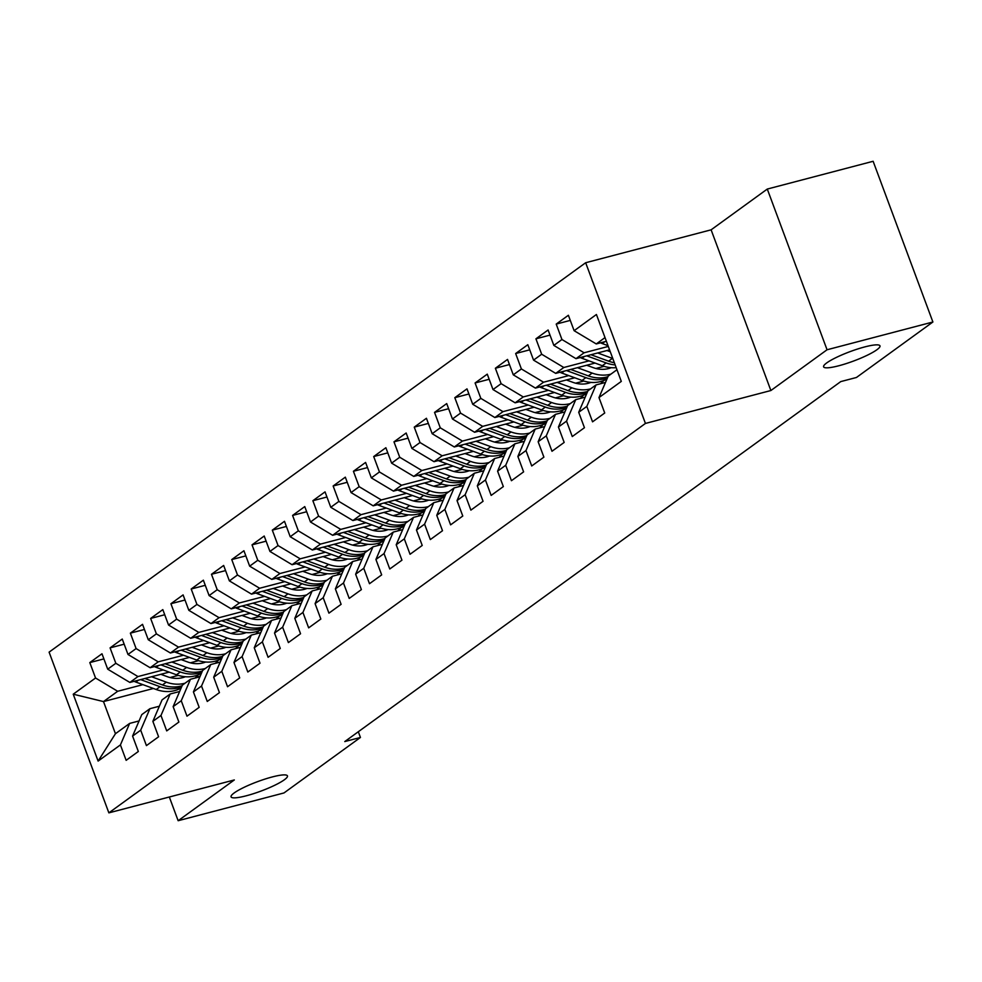 <?xml version="1.0" encoding="UTF-8"?>
<svg xmlns="http://www.w3.org/2000/svg" width="982" height="982" viewBox="0 0 982 982"><rect width="100%" height="100%" fill="white"/><g stroke="black" fill="none" stroke-linecap="round" stroke-linejoin="round"><path stroke-width="1.47" d="M272.235 776.958A30.086 5.02 -20.4 0 1 287.456 775.89A30.086 5.02 -20.4 0 1 274.678 785.293A30.086 5.02 -20.4 0 1 246.273 795.788A30.086 5.02 -20.4 0 1 231.065 796.856A30.086 5.02 -20.4 0 1 243.831 787.454A30.086 5.02 -20.4 0 1 272.235 776.958M864.761 346.916A30.086 5.02 -20.4 0 1 879.982 345.848A30.086 5.02 -20.4 0 1 867.216 355.263A30.086 5.02 -20.4 0 1 838.812 365.758A30.086 5.02 -20.4 0 1 823.591 366.826A30.086 5.02 -20.4 0 1 836.369 357.423A30.086 5.02 -20.4 0 1 864.761 346.916M585.665 262.734L49.1 652.146L108.867 812.863L645.432 423.438L585.665 262.734L711.115 229.825L770.882 390.529L827.053 349.764L767.286 189.06L711.115 229.825M767.286 189.06L873.133 161.281L932.9 321.998L827.053 349.764M153.401 688.48L103.491 701.578L73.233 694.2L98.114 761.087L120.418 744.908L126.15 760.326L138.327 751.488L132.582 736.07L140.696 730.191L146.428 745.608L158.605 736.77L152.861 721.353L160.974 715.473L166.707 730.89L178.884 722.052L173.139 706.635L181.253 700.755L186.985 716.173L199.162 707.347L193.417 691.917L201.531 686.037L207.263 701.455L219.44 692.629L213.695 677.199L221.809 671.32L227.542 686.737L239.718 677.911L233.974 662.482L242.088 656.602L247.82 672.019L259.997 663.194L254.252 647.776L262.366 641.884L268.098 657.302L280.275 648.476L274.53 633.059L282.644 627.167L288.377 642.584L300.553 633.758L294.809 618.341L302.922 612.449L308.655 627.866L320.832 619.041L315.087 603.623L323.201 597.731L328.933 613.149L341.11 604.323L335.365 588.905L343.479 583.013L349.211 598.431L361.388 589.605L355.644 574.188L363.757 568.296L369.49 583.713L381.667 574.887L375.922 559.47L384.036 553.578L389.768 568.995L401.945 560.17L396.2 544.752L404.314 538.86L410.046 554.278L422.223 545.452L416.478 530.034L424.592 524.143L430.325 539.572L442.501 530.734L436.757 515.317L444.871 509.425L450.603 524.854L462.78 516.016L457.035 500.599L465.149 494.707L470.881 510.137L483.058 501.299L477.313 485.881L485.427 479.989L491.16 495.419L503.336 486.581L497.592 471.164L505.705 465.284L511.438 480.701L523.615 471.863L517.87 456.446L525.984 450.566L531.716 465.984L543.893 457.146L538.148 441.728L546.262 435.848L551.994 451.266L564.171 442.428L558.427 427.01L566.54 421.131L572.273 436.548L584.45 427.71L578.705 412.293L586.819 406.413L592.551 421.83L604.728 413.005L598.983 397.575L621.299 381.397L596.418 314.498L574.114 330.688L568.382 315.271L556.205 324.097L561.95 339.514L553.836 345.406L548.103 329.989L535.927 338.815L541.671 354.232L533.557 360.124L527.825 344.707L515.648 353.532L521.393 368.95L513.279 374.842L507.547 359.424L495.37 368.25L501.115 383.667L493.001 389.559L487.268 374.142L475.092 382.968L480.836 398.385L472.723 404.277L466.99 388.86L454.813 397.685L460.558 413.103L452.444 418.995L446.712 403.577L434.535 412.403L440.28 427.821L432.166 433.713L426.433 418.283L414.257 427.121L420.001 442.538L411.888 448.43L406.155 433.001L393.978 441.839L399.723 457.256L391.609 463.148L385.877 447.718L373.7 456.556L379.445 471.974L371.331 477.866L365.599 462.436L353.422 471.274L359.167 486.691L351.053 492.571L345.32 477.154L333.143 485.992L338.888 501.409L330.774 507.289L325.042 491.872L312.865 500.71L318.61 516.127L310.496 522.007L304.764 506.589L292.587 515.427L298.332 530.845L290.218 536.724L284.485 521.307L272.309 530.145L278.053 545.562L269.94 551.442L264.207 536.025L252.03 544.85L257.775 560.28L249.661 566.16L243.929 550.742L231.752 559.568L237.497 574.998L229.383 580.878L223.65 565.46L211.474 574.286L217.218 589.716L209.105 595.595L203.372 580.178L191.195 589.004L196.94 604.433L188.826 610.313L183.094 594.896L170.917 603.721L176.662 619.139L168.548 625.031L162.816 609.613L150.639 618.439L156.383 633.856L148.27 639.748L142.537 624.331L130.361 633.157L136.105 648.574L127.991 654.466L122.259 639.049L110.082 647.875L115.827 663.292L107.713 669.184L101.981 653.767L89.804 662.592L103.883 658.897M73.233 694.2L95.549 678.01L89.804 662.592M932.9 321.998L856.451 377.481L840.764 381.593L344.768 741.57L360.443 737.457L358.32 731.737M169.186 672.118L129.857 682.441L137.959 676.561L163.196 669.933M198.524 660.665L190.348 662.813M107.713 669.184L129.857 682.441M115.827 663.292L137.959 676.561M98.114 761.087L115.446 733.714L129.636 723.415L139.076 720.935M120.418 744.908L129.636 723.415M189.465 657.412L150.136 667.723L158.237 661.843L183.474 655.215M218.802 645.947L210.627 648.095M127.991 654.466L150.136 667.723M136.105 648.574L158.237 661.843M132.582 736.07L141.801 714.589L149.915 708.697L159.354 706.218M140.696 730.191L149.915 708.697M209.743 642.694L170.414 653.005L178.515 647.126L203.753 640.497M239.08 631.23L230.905 633.378M148.27 639.748L170.414 653.005M156.383 633.856L178.515 647.126M152.861 721.353L162.079 699.871L170.193 693.979L179.632 691.5M160.974 715.473L170.193 693.979M230.021 627.977L190.692 638.288L198.794 632.408L224.031 625.779M259.358 616.512L251.183 618.66M168.548 625.031L190.692 638.288M176.662 619.139L198.794 632.408M173.139 706.635L182.357 685.154L190.471 679.262L199.911 676.782M181.253 700.755L190.471 679.262M250.3 613.259L210.97 623.57L219.072 617.69L244.309 611.062M279.637 601.794L271.462 603.942M188.826 610.313L210.97 623.57M196.94 604.433L219.072 617.69M193.417 691.917L202.648 670.436L210.749 664.544L220.189 662.064M201.531 686.037L210.749 664.544M270.578 598.541L231.249 608.852L239.35 602.973L264.588 596.344M299.915 587.076L291.74 589.225M209.105 595.595L231.249 608.852M217.218 589.716L239.35 602.973M213.695 677.199L222.926 655.718L231.028 649.826L240.467 647.359M221.809 671.32L231.028 649.826M290.856 583.824L251.527 594.135L259.629 588.255L284.866 581.626M320.193 572.359L312.018 574.507M229.383 580.878L251.527 594.135M237.497 574.998L259.629 588.255M233.974 662.482L243.205 641.001L251.306 635.108L260.746 632.641M242.088 656.602L251.306 635.108M311.134 569.106L271.805 579.417L279.907 573.537L305.144 566.921M340.472 557.653L332.297 559.789M249.661 566.16L271.805 579.417M257.775 560.28L279.907 573.537M254.252 647.776L263.483 626.283L271.584 620.391L281.024 617.923M262.366 641.884L271.584 620.391M331.413 554.388L292.084 564.711L300.185 558.819L325.423 552.203M360.75 542.936L352.575 545.071M269.94 551.442L292.084 564.711M278.053 545.562L300.185 558.819M274.53 633.059L283.761 611.565L291.863 605.673L301.302 603.206M282.644 627.167L291.863 605.673M351.691 539.67L312.362 549.994L320.463 544.102L345.701 537.485M381.028 528.218L372.853 530.366M290.218 536.724L312.362 549.994M298.332 530.845L320.463 544.102M294.809 618.341L304.039 596.847L312.141 590.955L321.58 588.488M302.922 612.449L312.141 590.955M371.969 524.953L332.64 535.276L340.742 529.384L365.979 522.768M401.307 513.5L393.131 515.648M310.496 522.007L332.64 535.276M318.61 516.127L340.742 529.384M315.087 603.623L324.318 582.13L332.419 576.25L341.859 573.77M323.201 597.731L332.419 576.25M392.248 510.235L352.919 520.558L361.02 514.666L386.257 508.05M421.585 498.782L413.41 500.93M330.774 507.289L352.919 520.558M338.888 501.409L361.02 514.666M335.365 588.905L344.596 567.412L352.698 561.532L362.137 559.053M343.479 583.013L352.698 561.532M412.526 495.517L373.197 505.84L381.311 499.948L406.536 493.332M441.863 484.065L433.688 486.213M351.053 492.571L373.197 505.84M359.167 486.691L381.311 499.948M355.644 574.188L364.874 552.694L372.976 546.814L382.415 544.335M363.757 568.296L372.976 546.814M432.804 480.799L393.475 491.123L401.589 485.231L426.814 478.615M462.141 469.347L453.966 471.495M371.331 477.866L393.475 491.123M379.445 471.974L401.589 485.231M375.922 559.47L385.153 537.976L393.254 532.097L402.694 529.617M384.036 553.578L393.254 532.097M453.083 466.082L413.753 476.405L421.867 470.513L447.092 463.897M482.42 454.629L474.245 456.777M391.609 463.148L413.753 476.405M399.723 457.256L421.867 470.513M396.2 544.752L405.431 523.259L413.532 517.379L422.972 514.899M404.314 538.86L413.532 517.379M473.361 451.364L434.032 461.687L442.146 455.795L467.371 449.179M502.698 439.911L494.523 442.06M411.888 448.43L434.032 461.687M420.001 442.538L442.146 455.795M416.478 530.034L425.709 508.541L433.811 502.661L443.25 500.182M424.592 524.143L433.811 502.661M493.639 436.646L454.31 446.97L462.424 441.078L487.649 434.461M522.976 425.194L514.801 427.342M432.166 433.713L454.31 446.97M440.28 427.821L462.424 441.078M436.757 515.317L445.988 493.823L454.089 487.944L463.529 485.464M444.871 509.425L454.089 487.944M513.917 421.929L474.588 432.252L482.702 426.36L507.927 419.744M543.255 410.476L535.08 412.624M452.444 418.995L474.588 432.252M460.558 413.103L482.702 426.36M457.035 500.599L466.266 479.106L474.367 473.226L483.807 470.746M465.149 494.707L474.367 473.226M534.196 407.211L494.867 417.534L502.98 411.642L528.206 405.026M563.533 395.758L555.358 397.906M472.723 404.277L494.867 417.534M480.836 398.385L502.98 411.642M477.313 485.881L486.544 464.388L494.646 458.508L504.085 456.029M485.427 479.989L494.646 458.508M554.474 392.493L515.145 402.816L523.259 396.937L548.484 390.308M583.811 381.041L575.636 383.189M493.001 389.559L515.145 402.816M501.115 383.667L523.259 396.937M497.592 471.164L506.822 449.682L514.924 443.79L524.363 441.311M505.705 465.284L514.924 443.79M574.752 377.775L535.423 388.099L543.537 382.219L568.762 375.59M604.09 366.323L595.914 368.471M513.279 374.842L535.423 388.099M521.393 368.95L543.537 382.219M517.87 456.446L527.101 434.965L535.202 429.073L544.642 426.593M525.984 450.566L535.202 429.073M595.031 363.07L555.702 373.381L563.815 367.501L589.04 360.873M533.557 360.124L555.702 373.381M541.671 354.232L563.815 367.501M538.148 441.728L547.379 420.247L555.481 414.355L564.92 411.875M546.262 435.848L555.481 414.355M609.564 349.85L575.98 358.663L584.094 352.784L608.288 346.425M553.836 345.406L575.98 358.663M561.95 339.514L584.094 352.784M558.427 427.01L567.657 405.529L575.759 399.637L585.198 397.158M566.54 421.131L575.759 399.637M606.385 341.294L596.258 343.945L605.01 337.599M574.114 330.688L596.258 343.945M578.705 412.293L587.936 390.811L596.037 384.919L605.477 382.44M586.819 406.413L596.037 384.919M169.321 797.003L178.147 820.719L283.994 792.94L360.443 737.457M770.882 390.529L645.432 423.438M178.147 820.719L234.317 779.953L108.867 812.863M200.156 676.217L195.749 677.371M142.918 684.65L117.68 691.279L103.491 701.578L115.446 733.714M178.245 675.383L170.07 677.531M598.983 397.575L608.214 376.094L616.966 369.735M95.549 678.01L117.68 691.279M556.205 324.097L570.284 320.402M535.927 338.815L550.006 335.12M515.648 353.532L529.728 349.838M495.37 368.25L509.449 364.555M475.092 382.968L489.171 379.273M454.813 397.685L468.893 393.991M434.535 412.403L448.614 408.708M414.257 427.121L428.336 423.426M393.978 441.839L408.058 438.144M373.7 456.556L387.78 452.862M353.422 471.274L367.501 467.579M333.143 485.992L347.223 482.297M312.865 500.71L326.945 497.015M292.587 515.427L306.666 511.732M272.309 530.145L286.388 526.45M252.03 544.85L266.11 541.168M231.752 559.568L245.831 555.886M211.474 574.286L225.553 570.603M191.195 589.004L205.275 585.309M170.917 603.721L184.997 600.027M150.639 618.439L164.718 614.744M130.361 633.157L144.44 629.462M110.082 647.875L124.162 644.18M600.567 342.816A12.459 10.532 54 0 0 602.248 343.565L608.018 345.676M580.288 357.534A12.459 10.532 54 0 0 581.97 358.283L602.31 365.721A35.953 30.417 54 0 0 616.193 367.661M597.694 352.968L612.449 358.369A35.953 30.417 54 0 0 612.78 358.479M606.974 350.537L610.264 351.728M586.77 355.84L606.164 362.935A35.953 30.417 54 0 0 615.162 364.899M614.351 362.726A35.953 30.417 -126 0 1 608.595 361.167L590.992 354.723M560.01 372.252A12.459 10.532 54 0 0 561.692 373L582.031 380.439A35.953 30.417 54 0 0 606.999 378.917M577.416 367.685L592.171 373.086A35.953 30.417 54 0 0 610.878 374.154M586.696 365.255L593.214 367.636A29.841 25.25 54 0 0 611.221 367.685M566.491 370.558L585.886 377.653A35.953 30.417 54 0 0 607.502 377.751M607.956 376.683A35.953 30.417 -126 0 1 588.316 375.885L570.714 369.441M539.732 386.969A12.459 10.532 54 0 0 541.413 387.718L561.753 395.157A35.953 30.417 54 0 0 586.72 393.635M557.138 382.403L571.892 387.804A35.953 30.417 54 0 0 590.599 388.872M600.481 383.753A35.953 30.417 54 0 0 603.746 380.5M566.418 379.973L572.936 382.354A29.841 25.25 54 0 0 590.943 382.403M546.213 385.275L565.607 392.37A35.953 30.417 54 0 0 587.224 392.469M587.678 391.401A35.953 30.417 -126 0 1 568.038 390.603L550.436 384.158M519.453 401.687A12.459 10.532 54 0 0 521.135 402.436L541.475 409.875A35.953 30.417 54 0 0 566.442 408.352M536.859 397.121L551.614 402.522A35.953 30.417 54 0 0 570.321 403.59M580.202 398.471A35.953 30.417 54 0 0 583.468 395.218M546.139 394.678L552.657 397.059A29.841 25.25 54 0 0 570.665 397.121M525.935 399.993L545.329 407.088A35.953 30.417 54 0 0 566.945 407.186M567.4 406.118A35.953 30.417 -126 0 1 547.76 405.32L530.157 398.876M499.175 416.405A12.459 10.532 54 0 0 500.857 417.154L521.197 424.592A35.953 30.417 54 0 0 546.164 423.07M516.581 411.839L531.336 417.24A35.953 30.417 54 0 0 550.043 418.307M559.924 413.189A35.953 30.417 54 0 0 563.189 409.936M525.861 409.396L532.379 411.777A29.841 25.25 54 0 0 550.386 411.839M505.656 414.699L525.051 421.794A35.953 30.417 54 0 0 546.667 421.892M547.121 420.836A35.953 30.417 -126 0 1 527.481 420.038L509.879 413.594M478.897 431.123A12.459 10.532 54 0 0 480.579 431.871L500.918 439.31A35.953 30.417 54 0 0 525.886 437.788M496.303 426.556L511.057 431.957A35.953 30.417 54 0 0 529.764 433.025M539.646 427.907A35.953 30.417 54 0 0 542.911 424.654M505.583 424.114L512.101 426.495A29.841 25.25 54 0 0 530.108 426.556M485.378 429.416L504.773 436.511A35.953 30.417 54 0 0 526.389 436.609M526.843 435.554A35.953 30.417 -126 0 1 507.203 434.756L489.601 428.312M458.619 445.84A12.459 10.532 54 0 0 460.3 446.589L480.64 454.028A35.953 30.417 54 0 0 505.607 452.506M476.025 441.274L490.779 446.675A35.953 30.417 54 0 0 509.486 447.743M519.368 442.624A35.953 30.417 54 0 0 522.633 439.371M485.304 438.831L491.822 441.213A29.841 25.25 54 0 0 509.83 441.274M465.1 444.134L484.494 451.229A35.953 30.417 54 0 0 506.111 451.327M506.565 450.272A35.953 30.417 -126 0 1 486.925 449.461L469.322 443.029M438.34 460.558A12.459 10.532 54 0 0 440.022 461.307L460.362 468.745A35.953 30.417 54 0 0 485.329 467.223M455.746 455.992L470.501 461.393A35.953 30.417 54 0 0 489.208 462.461M499.089 457.342A35.953 30.417 54 0 0 502.354 454.089M465.026 453.549L471.544 455.93A29.841 25.25 54 0 0 489.552 455.992M444.821 458.852L464.216 465.947A35.953 30.417 54 0 0 485.832 466.045M486.286 464.977A35.953 30.417 -126 0 1 466.646 464.179L449.044 457.747M418.062 475.276A12.459 10.532 54 0 0 419.744 476.025L440.083 483.463A35.953 30.417 54 0 0 465.051 481.941M435.468 470.709L450.222 476.11A35.953 30.417 54 0 0 468.93 477.178M478.811 472.06A35.953 30.417 54 0 0 482.076 468.807M444.748 468.267L451.266 470.648A29.841 25.25 54 0 0 469.273 470.709M424.543 473.57L443.938 480.664A35.953 30.417 54 0 0 465.554 480.763M466.008 479.695A35.953 30.417 -126 0 1 446.368 478.897L428.766 472.465M397.784 489.993A12.459 10.532 54 0 0 399.465 490.742L419.805 498.181A35.953 30.417 54 0 0 444.772 496.659M415.19 485.427L429.944 490.828A35.953 30.417 54 0 0 448.651 491.896M458.533 486.777A35.953 30.417 54 0 0 461.798 483.525M424.47 482.984L430.988 485.366A29.841 25.25 54 0 0 448.995 485.427M404.265 488.287L423.659 495.382A35.953 30.417 54 0 0 445.276 495.48M445.73 494.412A35.953 30.417 -126 0 1 426.09 493.615L408.487 487.182M377.505 504.699A12.459 10.532 54 0 0 379.187 505.46L399.527 512.899A35.953 30.417 54 0 0 424.494 511.377M394.911 500.145L409.666 505.546A35.953 30.417 54 0 0 428.373 506.614M438.254 501.495A35.953 30.417 54 0 0 441.519 498.242M404.191 497.702L410.709 500.083A29.841 25.25 54 0 0 428.717 500.145M383.987 503.005L403.381 510.1A35.953 30.417 54 0 0 424.997 510.198M425.452 509.13A35.953 30.417 -126 0 1 405.812 508.332L388.209 501.9M357.227 519.417A12.459 10.532 54 0 0 358.909 520.178L379.248 527.616A35.953 30.417 54 0 0 404.216 526.094M374.633 514.863L389.388 520.251A35.953 30.417 54 0 0 408.095 521.332M417.976 516.213A35.953 30.417 54 0 0 421.241 512.96M383.913 512.42L390.431 514.801A29.841 25.25 54 0 0 408.438 514.863M363.708 517.723L383.103 524.818A35.953 30.417 54 0 0 404.719 524.916M405.173 523.848A35.953 30.417 -126 0 1 385.533 523.05L367.931 516.618M336.949 534.134A12.459 10.532 54 0 0 338.63 534.895L358.97 542.334A35.953 30.417 54 0 0 383.937 540.812M354.355 529.58L369.109 534.969A35.953 30.417 54 0 0 387.816 536.037M397.698 530.931A35.953 30.417 54 0 0 400.963 527.678M363.635 527.138L370.153 529.519A29.841 25.25 54 0 0 388.16 529.58M343.43 532.44L362.824 539.535A35.953 30.417 54 0 0 384.441 539.634M384.895 538.566A35.953 30.417 -126 0 1 365.255 537.768L347.653 531.336M316.67 548.852A12.459 10.532 54 0 0 318.352 549.613L338.692 557.052A35.953 30.417 54 0 0 363.659 555.53M334.076 544.298L348.831 549.687A35.953 30.417 54 0 0 367.538 550.755M377.419 545.648A35.953 30.417 54 0 0 380.685 542.383M343.356 541.855L349.874 544.237A29.841 25.25 54 0 0 367.882 544.286M323.152 547.158L342.546 554.253A35.953 30.417 54 0 0 364.162 554.351M364.617 553.283A35.953 30.417 -126 0 1 344.977 552.485L327.374 546.053M296.392 563.57A12.459 10.532 54 0 0 298.074 564.331L318.413 571.769A35.953 30.417 54 0 0 343.381 570.247M313.798 559.004L328.553 564.404A35.953 30.417 54 0 0 347.26 565.472M357.141 560.366A35.953 30.417 54 0 0 360.406 557.101M323.078 556.573L329.596 558.954A29.841 25.25 54 0 0 347.603 559.004M302.873 561.876L322.268 568.971A35.953 30.417 54 0 0 343.884 569.069M344.338 568.001A35.953 30.417 -126 0 1 324.698 567.203L307.096 560.771M276.114 578.288A12.459 10.532 54 0 0 277.796 579.049L298.135 586.487A35.953 30.417 54 0 0 323.103 584.965M293.52 573.721L308.274 579.122A35.953 30.417 54 0 0 326.981 580.19M336.863 575.084A35.953 30.417 54 0 0 340.128 571.819M302.8 571.291L309.318 573.672A29.841 25.25 54 0 0 327.325 573.721M282.595 576.594L301.99 583.689A35.953 30.417 54 0 0 323.606 583.787M324.06 582.719A35.953 30.417 -126 0 1 304.42 581.921L286.818 575.489M255.836 593.005A12.459 10.532 54 0 0 257.517 593.754L277.857 601.205A35.953 30.417 54 0 0 302.824 599.683M273.241 588.439L287.996 593.84A35.953 30.417 54 0 0 306.703 594.908M316.585 589.801A35.953 30.417 54 0 0 319.85 586.536M282.521 586.009L289.039 588.39A29.841 25.25 54 0 0 307.047 588.439M262.317 591.311L281.711 598.406A35.953 30.417 54 0 0 303.328 598.504M303.782 597.437A35.953 30.417 -126 0 1 284.142 596.639L266.539 590.194M235.557 607.723A12.459 10.532 54 0 0 237.239 608.472L257.579 615.923A35.953 30.417 54 0 0 282.546 614.401M252.963 603.157L267.718 608.558A35.953 30.417 54 0 0 286.425 609.626M296.306 604.519A35.953 30.417 54 0 0 299.571 601.254M262.243 600.726L268.761 603.108A29.841 25.25 54 0 0 286.769 603.157M242.038 606.029L261.433 613.124A35.953 30.417 54 0 0 283.049 613.222M283.503 612.154A35.953 30.417 -126 0 1 263.863 611.356L246.261 604.912M215.279 622.441A12.459 10.532 54 0 0 216.961 623.189L237.3 630.64A35.953 30.417 54 0 0 262.268 629.118M232.685 617.874L247.439 623.275A35.953 30.417 54 0 0 266.147 624.343M276.028 619.237A35.953 30.417 54 0 0 279.293 615.972M241.965 615.444L248.483 617.825A29.841 25.25 54 0 0 266.49 617.874M221.76 620.747L241.155 627.842A35.953 30.417 54 0 0 262.771 627.94M263.225 626.872A35.953 30.417 -126 0 1 243.585 626.074L225.983 619.63M195.001 637.158A12.459 10.532 54 0 0 196.682 637.907L217.022 645.358A35.953 30.417 54 0 0 241.989 643.824M212.407 632.592L227.161 637.993A35.953 30.417 54 0 0 245.868 639.061M255.75 633.942A35.953 30.417 54 0 0 259.015 630.689M221.686 630.162L228.205 632.543A29.841 25.25 54 0 0 246.212 632.592M201.482 635.464L220.876 642.559A35.953 30.417 54 0 0 242.493 642.658M242.947 641.59A35.953 30.417 -126 0 1 223.307 640.792L205.704 634.347M174.722 651.876A12.459 10.532 54 0 0 176.404 652.625L196.744 660.064A35.953 30.417 54 0 0 221.711 658.541M192.128 647.31L206.883 652.711A35.953 30.417 54 0 0 225.59 653.779M235.471 648.66A35.953 30.417 54 0 0 238.736 645.407M201.408 644.879L207.926 647.261A29.841 25.25 54 0 0 225.934 647.31M181.204 650.182L200.598 657.277A35.953 30.417 54 0 0 222.214 657.375M222.669 656.307A35.953 30.417 -126 0 1 203.029 655.51L185.426 649.065M154.444 666.594A12.459 10.532 54 0 0 156.126 667.343L176.465 674.781A35.953 30.417 54 0 0 201.433 673.259M171.85 662.028L186.605 667.429A35.953 30.417 54 0 0 205.312 668.497M215.193 663.378A35.953 30.417 54 0 0 218.458 660.125M181.13 659.597L187.648 661.978A29.841 25.25 54 0 0 205.655 662.028M160.925 664.9L180.32 671.995A35.953 30.417 54 0 0 201.936 672.093M202.39 671.025A35.953 30.417 -126 0 1 182.75 670.227L165.148 663.783M134.166 681.312A12.459 10.532 54 0 0 135.847 682.06L156.187 689.499A35.953 30.417 54 0 0 181.154 687.977M151.572 676.745L166.326 682.146A35.953 30.417 54 0 0 185.033 683.214M194.915 678.096A35.953 30.417 54 0 0 198.18 674.843M160.852 674.315L167.37 676.696A29.841 25.25 54 0 0 185.377 676.745M140.647 679.618L160.041 686.713A35.953 30.417 54 0 0 181.658 686.811M182.112 685.743A35.953 30.417 -126 0 1 162.472 684.945L144.87 678.501M604.814 341.699L602.248 343.565M606.164 362.935L602.31 365.721M612.449 358.369L608.595 361.167M584.535 356.417L581.97 358.283M585.886 377.653L582.031 380.439M592.171 373.086L588.316 375.885M564.257 371.135L561.692 373M565.607 392.37L561.753 395.157M571.892 387.804L568.038 390.603M543.979 385.852L541.413 387.718M545.329 407.088L541.475 409.875M551.614 402.522L547.76 405.32M523.701 400.57L521.135 402.436M525.051 421.794L521.197 424.592M531.336 417.24L527.481 420.038M503.422 415.288L500.857 417.154M504.773 436.511L500.918 439.31M511.057 431.957L507.203 434.756M483.144 430.006L480.579 431.871M484.494 451.229L480.64 454.028M490.779 446.675L486.925 449.461M462.866 444.723L460.3 446.589M464.216 465.947L460.362 468.745M470.501 461.393L466.646 464.179M442.587 459.441L440.022 461.307M443.938 480.664L440.083 483.463M450.222 476.11L446.368 478.897M422.309 474.159L419.744 476.025M423.659 495.382L419.805 498.181M429.944 490.828L426.09 493.615M402.031 488.876L399.465 490.742M403.381 510.1L399.527 512.899M409.666 505.546L405.812 508.332M381.752 503.594L379.187 505.46M383.103 524.818L379.248 527.616M389.388 520.251L385.533 523.05M361.474 518.312L358.909 520.178M362.824 539.535L358.97 542.334M369.109 534.969L365.255 537.768M341.196 533.03L338.63 534.895M342.546 554.253L338.692 557.052M348.831 549.687L344.977 552.485M320.918 547.747L318.352 549.613M322.268 568.971L318.413 571.769M328.553 564.404L324.698 567.203M300.639 562.465L298.074 564.331M301.99 583.689L298.135 586.487M308.274 579.122L304.42 581.921M280.361 577.183L277.796 579.049M281.711 598.406L277.857 601.205M287.996 593.84L284.142 596.639M260.083 591.9L257.517 593.754M261.433 613.124L257.579 615.923M267.718 608.558L263.863 611.356M239.804 606.606L237.239 608.472M241.155 627.842L237.3 630.64M247.439 623.275L243.585 626.074M219.526 621.324L216.961 623.189M220.876 642.559L217.022 645.358M227.161 637.993L223.307 640.792M199.248 636.041L196.682 637.907M200.598 657.277L196.744 660.064M206.883 652.711L203.029 655.51M178.97 650.759L176.404 652.625M180.32 671.995L176.465 674.781M186.605 667.429L182.75 670.227M158.691 665.477L156.126 667.343M160.041 686.713L156.187 689.499M166.326 682.146L162.472 684.945M138.413 680.195L135.847 682.06"/></g></svg>
